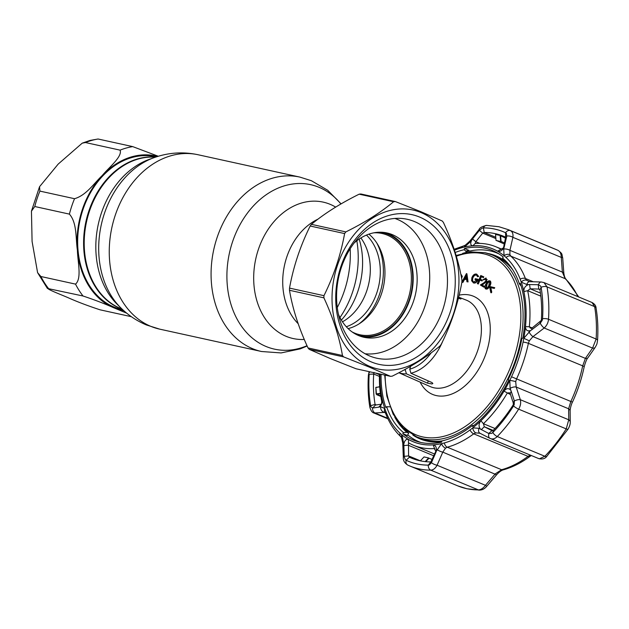 <?xml version="1.0" encoding="UTF-8"?>
<svg xmlns="http://www.w3.org/2000/svg" width="629" height="629" viewBox="0 0 629 629"><rect width="100%" height="100%" fill="white"/><g stroke="black" fill="none" stroke-linecap="round" stroke-linejoin="round"><path stroke-width="0.94" d="M122.183 309.193A78.224 60.046 -77.6 0 1 119.997 308.352A78.224 60.046 -77.6 0 1 86.283 220.056A78.224 60.046 -77.6 0 1 155.575 157.116A78.224 60.046 102.4 0 0 137.987 158.799A78.224 60.046 102.4 0 0 84.144 232.691A78.224 60.046 102.4 0 0 122.183 309.193M366.448 235.081A51.837 39.784 -77.6 0 1 378.752 285.833A51.837 39.784 -77.6 0 1 346.32 326.758M342.475 321.82A51.837 39.784 102.4 0 0 360.889 237.951M156.267 156.888L155.442 156.7A78.224 60.046 102.4 0 0 132.051 157.494A78.224 60.046 102.4 0 0 77.878 235.167A78.224 60.046 102.4 0 0 121.884 309.515L122.71 309.696M82.218 143.16L58.198 164.083L39.541 186.719L39.902 191.106L74.529 198.709C86.37 195.297 94.051 183.22 102.252 175.515C108.856 167.463 122.655 156.566 120.084 150.142L85.458 142.539L82.218 143.16L89.994 140.44L98.093 139.009L132.719 146.612L158.288 156.251M126.736 313.187L113.818 307.801C105.114 303.893 94.853 299.962 83.028 296L47.411 288.444L37.591 272.648L40.893 276.508L75.519 284.119C82.045 278.592 77.603 261.373 77.406 250.2C75.59 238.627 77.218 222.933 69.402 214.119L34.776 206.516L31.45 211.155L32.087 241.45L37.591 272.648M40.893 276.508A86.92 66.713 102.4 0 0 48.402 288.389C45.61 288.727 60.769 294.514 68.435 297.839C77.422 301.857 87.974 305.851 100.082 309.822L131.375 316.694M348.136 328.629A51.837 39.784 102.4 0 0 383.399 286.855A51.837 39.784 102.4 0 0 368.885 234.145M359.025 323.896A55.784 42.819 102.4 0 0 376.795 243.006M352.075 331.908A51.837 39.784 102.4 0 0 354.654 333.118A51.837 39.784 102.4 0 0 359.835 334.746A51.837 39.784 102.4 0 0 408.968 296.086A51.837 39.784 102.4 0 0 387.252 235.12A51.837 39.784 102.4 0 0 382.07 233.493A51.837 39.784 102.4 0 0 373.838 232.816M357.461 335.06A52.781 40.515 102.4 0 0 409.738 298.217A52.781 40.515 102.4 0 0 388.14 234.358A52.781 40.515 102.4 0 0 380.05 232.211M362.084 336.79A53.418 41.003 102.4 0 0 411.059 295.308A53.418 41.003 102.4 0 0 388.345 233.76A53.418 41.003 102.4 0 0 384.972 232.581M338.441 314.358A53.418 41.003 102.4 0 0 358.711 335.611A53.418 41.003 102.4 0 0 364.049 337.293A53.418 41.003 102.4 0 0 414.676 297.446A53.418 41.003 102.4 0 0 392.299 234.633A53.418 41.003 102.4 0 0 386.961 232.95A53.418 41.003 102.4 0 0 354.103 243.038M365.127 353.765A69.536 53.371 102.4 0 0 427.24 298.272A69.536 53.371 102.4 0 0 397.371 219.395A69.536 53.371 102.4 0 0 394.847 218.444M330.359 358.561L356.085 368.783L390.515 376.339L369.365 367.124L343.638 356.902L309.209 349.339L330.359 358.561M369.899 366.44A81.385 62.468 102.4 0 0 453.564 313.596A81.385 62.468 102.4 0 0 421.076 212.578A81.385 62.468 102.4 0 0 337.411 265.422A81.385 62.468 102.4 0 0 369.899 366.44M390.515 376.339A88.5 67.932 102.4 0 0 392.237 376.15C411.264 366.699 427.177 356.651 439.986 345.981A88.5 67.932 102.4 0 0 441.228 344.307C451.142 324.273 458.03 303.571 461.883 282.217A88.5 67.932 102.4 0 0 461.922 280.039C458.738 261.381 452.558 242.165 443.382 222.383A88.5 67.932 102.4 0 0 442.195 220.983L421.045 211.769L395.319 201.547A88.5 67.932 102.4 0 0 393.605 201.744L359.167 194.18C340.313 203.513 324.391 213.569 311.418 224.341A88.5 67.932 102.4 0 0 310.176 226.015C300.261 246.049 293.381 266.743 289.521 288.113A88.5 67.932 102.4 0 0 289.482 290.284C292.603 308.737 298.783 327.953 308.021 347.939A88.5 67.932 102.4 0 0 309.209 349.339M371.385 361.958A76.644 58.827 -77.6 0 1 340.792 266.83A76.644 58.827 -77.6 0 1 419.59 217.06A76.644 58.827 -77.6 0 1 450.183 312.188A76.644 58.827 -77.6 0 1 371.385 361.958M369.663 355.967A71.116 54.581 -77.6 0 1 339.872 272.333A71.116 54.581 -77.6 0 1 407.277 219.293A71.116 54.581 -77.6 0 1 414.385 221.526A71.116 54.581 -77.6 0 1 444.176 305.159A71.116 54.581 -77.6 0 1 376.771 358.208A71.116 54.581 -77.6 0 1 369.663 355.967M308.021 347.939L342.451 355.503A88.5 67.932 102.4 0 0 343.638 356.902M342.451 355.503C339.33 337.05 333.15 317.834 323.911 297.847L289.482 290.284M289.521 288.113L323.951 295.677A88.5 67.932 102.4 0 0 323.911 297.847M323.951 295.677C333.865 275.636 340.745 254.934 344.606 233.579L310.176 226.015M311.418 224.341L345.848 231.904A88.5 67.932 102.4 0 0 344.606 233.579M345.848 231.904C364.71 222.572 380.624 212.516 393.605 201.744M395.319 201.547L360.889 193.984A88.5 67.932 102.4 0 0 359.167 194.18M485.973 288.239L487.459 287.602L488.741 285.825L489.543 281.65C488.426 281.407 487.444 282.177 486.594 283.962L485.777 288.113L486.186 288.286M485.368 288.782C484.558 287.335 484.833 285.605 486.201 283.593C487.31 281.352 488.56 280.471 489.936 280.927C490.762 282.374 490.502 284.119 489.15 286.164C488.018 288.389 486.752 289.261 485.368 288.782M486.594 283.962L487.05 284.151L486.225 288.302M489.991 281.839C488.875 281.595 487.9 282.366 487.05 284.151M485.108 252.732A98.454 62.515 112.5 0 1 491.862 254.855L495.432 256.341A98.454 62.515 112.5 0 1 512.808 269.872M441.865 440.953A98.454 62.515 112.5 0 1 426.761 440.347A98.454 62.515 112.5 0 1 420.007 438.224L416.429 436.738A98.454 62.515 112.5 0 0 423.191 438.861A98.454 62.515 112.5 0 0 513.932 364.568A98.454 62.515 112.5 0 0 491.862 254.855L484.951 252.685L470.885 251.914L456.111 255.492M412.86 435.048A99.083 62.916 -67.5 0 0 426.824 441.047A99.083 62.916 -67.5 0 0 441.684 441.7M506.133 261.978A99.083 62.916 -67.5 0 0 489.142 253.723A99.083 62.916 -67.5 0 0 488.143 253.518M466.38 251.867A102.102 64.834 112.5 0 1 490.085 250.877A102.102 64.834 112.5 0 1 497.091 253.07A102.102 64.834 112.5 0 1 498.978 253.912M497.091 253.07L498.223 253.542A102.102 64.834 112.5 0 1 498.75 253.762M458.612 297.352L460.428 298.335C461.34 299.027 461.151 299.16 459.854 298.736C461.151 299.16 461.34 299.027 460.428 298.335M458.399 298.17L459.854 298.736M404.156 369.923A42.882 27.228 -67.5 0 0 405.241 369.891L406.452 373.846L427.523 383.155L431.95 383.957L432.862 383.493L431.966 382.558L410.902 373.233L409.731 369.16L410.713 366.227M494.308 287.516L493.828 288.224L490.361 287.492L491.296 291.942L490.824 292.642L489.645 287.201L490.07 286.572L494.764 287.705L494.284 288.412L490.817 287.681L491.752 292.131L491.273 292.831L491.131 292.186M493.828 288.224L494.284 288.412M460.86 274.527L461.82 276.312L461.474 277.531M405.241 369.891L405.477 369.199M410.328 367.383L409.377 366.998M461.883 282.185L466.451 273.568L467.614 281.761L466.97 281.808L466.569 279.119L463.998 279.323L462.535 282.162L461.883 282.217L462.441 282.169M466.459 278.325L466.034 275.36L464.422 278.49L466.459 278.325M466.537 274.189L466.899 273.757L468.062 281.941L467.386 281.776M475.996 274.897C474.478 274.739 473.267 275.722 472.363 277.853C471.821 280.164 472.3 281.548 473.802 282.012L476.861 279.921L475.013 279.512L475.296 278.655L477.647 279.174C476.68 281.831 475.288 283.058 473.472 282.861L471.601 280.746L471.852 277.782C472.937 275.093 474.415 273.843 476.295 274.04L478.693 276.414L477.608 276.744L476.444 275.085C474.926 274.928 473.716 275.911 472.811 278.042C472.269 280.353 472.749 281.737 474.25 282.193M478.237 276.233L477.608 276.744M472.363 277.853L472.811 278.042M477.647 279.174L478.095 279.355C477.128 282.02 475.736 283.247 473.92 283.042L473.267 282.806M473.472 282.901L473.92 283.042M476.295 274.04L476.908 274.268M476.751 274.228L478.693 276.414M479.966 280.062L478.292 284.017L477.332 283.616L480.76 275.518L481.216 275.706L483.78 276.831L483.442 277.625L480.933 276.54L479.864 279.072L482.364 280.157L482.026 280.959L481.578 280.762L482.026 280.959M479.864 279.072L481.916 279.968L481.578 280.77L479.526 279.866L477.843 283.836M481.382 276.736L480.312 279.26M483.764 282.877L485.863 280.99L485.627 278.733L483.583 279.944L483.127 279.661L486.028 278.01L486.335 281.273L481.751 284.858L483.945 286.234L483.575 286.989L480.344 284.961L483.764 282.877M486.044 278.018L486.783 281.454L482.199 285.047L484.401 286.423L484.023 287.178L483.607 286.918M420.793 442.446A102.102 64.834 112.5 0 1 418.867 441.7A102.102 64.834 112.5 0 1 407.71 434.851M420.526 442.384A102.102 64.834 112.5 0 1 419.999 442.171L418.867 441.7M486.083 278.922L483.622 279.874M476.821 279.999L475.493 279.622M466.6 279.339L464.446 279.512L462.983 282.35L462.323 282.405M461.309 274.708L462.268 276.493L461.6 278.222M489.849 280.856L490.392 281.116C491.218 282.563 490.95 284.308 489.606 286.352C488.466 288.577 487.208 289.45 485.816 288.963M480.76 275.518L483.324 276.642L482.986 277.444M466.152 276.194L464.996 278.443M373.98 372.399L373.697 374.035A120.1 76.266 -67.5 0 0 375.088 404.431L375.403 405.06L381.465 404.164L378.76 407.16L380.671 406.727L384.799 408.543A104.296 66.234 112.5 0 0 385.86 411.468A104.296 66.234 112.5 0 0 399.981 433.177A104.296 66.234 112.5 0 0 401.962 434.93L403.818 444.216C404.612 440.402 406.153 438.822 408.457 439.459A104.335 66.249 -67.5 0 0 420.219 443.956A104.335 66.249 -67.5 0 0 433.169 444.884C435.748 445.316 436.778 447.471 436.243 451.339L441.574 443.626A104.296 66.234 112.5 0 1 420.219 443.925A104.296 66.234 112.5 0 1 401.962 434.93A4.741 2.98 152.1 0 0 401.546 437.729L402.741 442.91L403.323 457.425C403.063 460.499 404.549 463.054 407.789 465.083A4.741 3.664 115.2 0 0 407.906 465.138A128.002 81.283 112.5 0 0 410.139 466.12L457.739 485.863A128.002 81.283 -67.5 0 0 466.521 488.623A128.002 81.283 -67.5 0 0 478.362 489.897C480.87 489.771 483.237 488.246 485.47 485.313L486.783 486.256L496.572 474.801C499.104 472.041 501.329 470.398 503.263 469.863L503.263 469.863C512.391 467.316 521.331 462.802 530.09 456.332L531.324 455.53M492.814 432.524A124.196 78.861 -67.5 0 0 513.539 405.964L514.239 404.423L513.531 405.949A124.172 78.845 112.5 0 1 492.798 432.5L491.626 433.397L492.814 432.524A4.741 1.926 44 0 0 497.264 436.534C495.306 438.492 493.293 439.254 491.21 438.83L490.125 438.429A4.741 3.09 117.1 0 1 489.952 438.342L538.809 458.635C542.497 459.461 545.178 458.683 546.86 456.284L546.86 456.284A4.741 1.926 -136 0 1 544.863 456.277A128.002 81.283 -67.5 0 0 566.234 428.899L568.734 419.787L568.624 408.779L570.802 401.585A107.457 68.239 -67.5 0 0 582.69 365.858L585.395 358.373L592.581 348.089L596.127 339.023A128.002 81.283 -67.5 0 0 594.641 306.63L592.015 302.494C594.672 303.988 596.025 305.859 596.064 308.1L596.064 308.1A4.741 2.579 170.4 0 0 594.641 306.63L547.041 286.887A128.002 81.283 112.5 0 1 548.527 319.28C548.205 322.748 546.758 325.665 544.195 328.016L532.96 336.633L529.296 340.832L528.376 343.332A107.457 68.239 112.5 0 1 516.495 379.059L515.717 381.646L516.189 387.032L520.34 399.714C521.079 402.875 520.505 406.019 518.634 409.164A128.002 81.283 112.5 0 1 497.264 436.534L544.863 456.277L539.375 458.8L538.518 458.494M510.198 393.589L509.191 392.7L507.218 393.219A107.457 68.239 112.5 0 1 483.418 423.71L484.314 426.753L491.76 430.566L493.262 430.378A120.1 76.266 -67.5 0 0 513.311 404.699L513.28 402.992L510.198 393.589L511.212 391.277L510.119 388.4L509.797 380.419A104.296 66.234 112.5 0 1 472.764 427.862L478.968 428.31A4.741 3.114 117.1 0 0 479.911 433.2A4.741 3.114 117.1 0 0 480.084 433.287L475.736 432.862L473.731 433.845A107.457 68.239 112.5 0 1 447.298 447.203L445.536 448.131L442.792 452.133L437.076 465.248C435.362 468.385 433.255 470.02 430.763 470.154A128.002 81.283 112.5 0 1 418.922 468.88A128.002 81.283 112.5 0 1 410.139 466.12L407.789 465.083A4.741 3.664 115.2 0 1 406.122 460.271A124.196 78.861 -67.5 0 0 416.807 463.903A124.196 78.861 -67.5 0 0 428.294 465.138L429.426 464.839L428.294 465.114A124.172 78.845 112.5 0 1 416.815 463.88A124.172 78.845 112.5 0 1 406.122 460.247L405.241 459.524L406.122 460.271M429.426 464.839L431.408 462.7A4.741 1.36 23.4 0 0 437.076 465.248L485.47 485.313L495.235 473.881L501.604 469.729A107.457 68.239 -67.5 0 0 528.038 456.363L530.255 455.081M379.979 374.027A104.296 66.234 112.5 0 0 384.799 408.543A4.741 3.68 140.7 0 0 385.058 412.357L373.996 413.033L387.944 418.82M484.196 286.824L483.764 286.604M482.191 284.591L482.6 284.803M488.23 287.571L488.694 287.736M490.494 288.121L490.911 288.153M495.778 237.282L484.188 232.478L483.418 227.902L482.215 228.146L483.418 227.902A4.741 3.546 90.1 0 1 486.547 225.402L498.954 226.739L508.208 229.64A128.002 81.283 112.5 0 1 510.441 230.631C512.509 231.755 513.327 233.988 512.894 237.33L509.922 250.35A4.741 2.099 -167.3 0 0 503.727 249.068L504.136 247.236C502.264 250.601 500.079 251.922 497.594 251.207L503.514 247.81L505.63 237.188A120.1 76.266 -67.5 0 0 503.538 236.26A120.1 76.266 -67.5 0 0 495.298 233.673A120.1 76.266 -67.5 0 0 484.188 232.478L482.702 233.115L475.823 241.733L475.154 243.486A107.457 68.239 112.5 0 1 495.864 246.765A107.457 68.239 112.5 0 1 500.605 249.076L500.802 249.155M483.418 227.902A124.172 78.845 112.5 0 1 494.897 229.137A124.172 78.845 112.5 0 1 505.582 232.769L506.4 233.453L505.598 232.746A124.196 78.861 -67.5 0 0 494.913 229.113A124.196 78.861 -67.5 0 0 483.426 227.879M408.457 439.459L408.583 455.915L409.432 457.212A120.1 76.266 -67.5 0 0 411.523 458.14A120.1 76.266 -67.5 0 0 419.763 460.727A120.1 76.266 -67.5 0 0 430.873 461.922L435.834 451.26L434.246 448.563A107.457 68.239 112.5 0 1 420.911 447.604A107.457 68.239 112.5 0 1 413.536 445.293A107.457 68.239 112.5 0 1 408.795 442.973L408.724 442.942M478.968 428.31L488.709 433.46L492.027 430.668M541.302 281.996A4.741 2.948 91.6 0 0 541.27 281.996L529.618 281.682A4.741 2.972 91.5 0 0 526.795 284.528L521.244 282.122A104.296 66.234 112.5 0 1 523.815 338.26L530.538 330.539C527.314 331.475 525.624 330.178 525.482 326.624L529.327 326.758L530.436 328.181L531.992 328.071L541.365 320.365A120.1 76.266 -67.5 0 0 539.973 289.977L538.825 289.057L530.192 288.829L527.668 290.677A107.457 68.239 112.5 0 1 529.327 326.758L532.165 327.937M376.26 404.911L375.088 404.431L375.403 405.06M473.912 425.432L472.332 425.519L472.576 426.517A102.716 65.227 -67.5 0 0 508.861 380.034L508.169 379.609A101.458 64.425 112.5 0 0 521.913 338.292L522.77 338.205A102.716 65.227 -67.5 0 0 520.254 283.199L519.42 283.962L521.158 286.069M405.107 429.709A99.877 63.419 -67.5 0 0 408.724 433.066L406.916 432.32L403.441 432.555L402.819 433.64A102.716 65.227 -67.5 0 0 413.67 440.214A102.716 65.227 -67.5 0 0 420.722 442.431A102.716 65.227 -67.5 0 0 441.629 442.163L441.77 440.968A101.458 64.425 112.5 0 0 472.332 425.519M496.808 252.96A102.716 65.227 112.5 0 1 497.838 253.204M510.819 266.94A99.877 63.419 -67.5 0 0 504.537 260.587L502.602 258.11L503.216 257.017A102.716 65.227 -67.5 0 0 492.365 250.444A102.716 65.227 -67.5 0 0 485.321 248.235A102.716 65.227 -67.5 0 0 464.414 248.494L468.919 250.366A102.716 65.227 112.5 0 0 465.712 251.175M394.745 417.082A99.877 63.419 -67.5 0 0 406.916 432.32M402.819 433.64L407.333 435.512L408.724 433.066M403.441 432.555A101.458 64.425 112.5 0 1 386.615 406.696L389.933 406.845M381.072 374.271A102.716 65.227 -67.5 0 0 385.789 407.458L386.615 406.696M455.184 252.481A101.458 64.425 112.5 0 1 464.273 249.689L466.804 252.3A99.877 63.419 -67.5 0 0 462.622 253.401M419.48 442.14A102.716 65.227 112.5 0 1 418.584 441.582M502.602 258.11A101.458 64.425 112.5 0 1 509.915 265.737A101.458 64.425 112.5 0 1 519.42 283.962M369.435 372.627L369.679 371.763M379.963 374.027A104.335 66.249 -67.5 0 0 382.173 399.069C382.534 402.513 381.654 405.115 379.531 406.877M381.528 404.109L381.724 401.373A107.457 68.239 112.5 0 1 379.499 373.925M375.474 405.029L372.761 408.001L378.76 407.16M380.403 393.715L376.905 394.265L380.726 395.924M376.905 394.265L376.126 393.888L375.827 387.401L376.433 393.903L380.348 393.298M379.704 386.819L376.134 387.433M370.623 405.674A124.172 78.845 112.5 0 1 369.184 374.247A124.196 78.861 -67.5 0 0 370.607 405.681L371.008 406.908L370.623 405.674L375.088 404.431M370.607 405.681A4.741 2.579 -9.6 0 0 369.891 407.411L369.891 407.411C368.177 397.221 367.682 386.458 368.405 375.12L368.405 375.12A4.741 1.738 3.7 0 1 369.168 374.255L373.697 374.035L379.429 376.417M375.827 387.401L376.732 387.197M376.126 393.888L376.692 394.666L380.804 396.459M375.584 373.06L379.468 374.672M539.973 289.977L541.089 287.343L540.633 286.077L541.089 287.343A4.741 2.579 -9.6 0 1 547.041 286.887L543.975 282.57L541.27 281.996A4.741 2.948 91.6 0 0 538.503 284.725L526.795 284.528M540.633 286.077L538.503 284.725M542.552 318.761A124.196 78.861 -67.5 0 0 541.113 287.327A124.172 78.845 112.5 0 1 542.528 318.761L542.206 320.358L542.552 318.761A4.741 1.738 3.7 0 1 548.527 319.28L596.127 339.023A4.741 1.738 -176.3 0 1 597.55 340.383L597.55 340.383C596.827 344.613 597.275 343.513 595.168 347.405L595.168 347.405A4.741 2.626 -145.3 0 1 592.581 348.089L544.195 328.016A4.741 1.478 52.7 0 1 540.272 323.227L542.206 320.358M525.482 326.624A104.335 66.249 -67.5 0 0 523.871 291.597C523.698 288.231 525.223 285.888 528.431 284.575M539.281 289.175L538.825 289.057L538.196 284.701M530.538 330.539L531.639 329.871L531.992 328.071M531.639 329.871L539.973 323.471L540.327 321.686M480.375 429.025C478.488 426.383 478.661 423.624 480.91 420.754A104.335 66.249 -67.5 0 0 504.018 391.152C506.329 388.172 508.554 387.857 510.693 390.184M513.28 402.992L514.286 400.704L511.212 391.277M514.239 404.423L514.286 400.704M488.709 433.46L491.626 433.397M481.248 429.662L484.314 426.753L493.207 430.44M434.584 448.626L433.169 444.884M435.834 451.26L435.811 452.636L436.243 451.339M431.604 460.971L431.565 462.354L435.811 452.636M403.739 442.179A4.741 1.116 177.9 0 0 402.741 442.91M403.818 444.216L404.243 456.733A4.741 1.093 177.6 0 0 403.323 457.425M404.243 456.733L405.241 459.524M437.061 449.499A4.741 1.337 23.7 0 0 442.792 452.133L496.572 474.801M475.736 432.862A4.741 2.964 72.4 0 1 472.764 427.862A104.296 66.234 112.5 0 1 470.028 429.953A104.296 66.234 112.5 0 1 444.373 442.926A104.296 66.234 112.5 0 1 441.574 443.626A4.741 2.878 54.2 0 0 445.536 448.131M479.683 433.098L489.952 438.342A4.741 3.09 117.1 0 1 488.985 433.585M491.21 438.83L490.125 438.429L491.21 438.83M514.38 401.05A4.741 2.107 -18.3 0 1 520.34 399.714L568.734 419.787A4.741 3.239 179.7 0 1 570.244 422.138L570.244 422.138C570.322 424.095 569.583 426.438 568.034 429.175L568.034 429.175A4.741 0.967 -147.6 0 1 566.234 428.899L518.634 409.164A4.741 0.967 32.4 0 1 513.539 405.964M510.119 388.4A4.741 2.131 -18 0 1 516.189 387.032L568.624 408.779A4.741 3.224 179.2 0 1 570.133 411.091L570.244 422.138M529.296 340.832L523.815 338.26A104.296 66.234 112.5 0 1 523.069 342.105A104.296 66.234 112.5 0 1 511.526 376.787A104.296 66.234 112.5 0 1 509.797 380.419A4.741 0.613 11.6 0 1 515.717 381.646M528.965 331.758A4.741 1.502 52.4 0 0 532.96 336.633L585.395 358.373A4.741 2.602 -144.8 0 0 587.95 357.728L587.95 357.728C586.755 358.955 585.481 362.037 584.144 366.974L584.144 366.974A4.741 1.046 -168.2 0 0 582.69 365.858L528.376 343.332A4.741 1.046 11.8 0 0 523.069 342.105M540.453 293.083L530.192 288.829L529.555 284.45M562.711 257.961A4.741 0.944 175.6 0 0 561.288 257.403C561.217 253.857 560.132 251.514 558.041 250.373A128.002 81.283 -67.5 0 0 555.808 249.383L558.167 250.428C562.908 254.163 561.54 253.558 562.711 257.961L563.788 272.687A4.741 0.975 176 0 0 562.357 272.098L509.922 250.35L509.891 254.674L510.858 256.145A107.457 68.239 112.5 0 1 525.404 278.505L526.512 280.219A4.741 3.294 137 0 0 521.244 282.122A104.296 66.234 112.5 0 0 520.183 279.19A104.296 66.234 112.5 0 0 506.062 257.481A104.296 66.234 112.5 0 0 504.073 255.736L503.727 249.068M526.512 280.219L529.618 281.682M509.891 254.674A4.741 3.365 157.1 0 0 504.073 255.736A104.296 66.234 112.5 0 0 464.469 247.032A104.296 66.234 112.5 0 0 461.67 247.74A104.296 66.234 112.5 0 0 454.445 250.2M465.303 245.192L465.303 245.192A4.741 2.492 59.8 0 0 464.469 247.032L470.413 241.756L469.871 241.072L465.303 245.192L463.463 245.97A4.741 3.279 74.6 0 0 461.67 247.74M495.825 234.499L499.976 235.222L505.913 237.62M500.66 236.52L500.197 236.331M497.594 251.207A104.335 66.249 -67.5 0 0 472.882 245.774C470.484 245.428 470.099 243.541 471.719 240.121L470.413 241.756M479.841 243.399L475.823 241.733L472.505 238.965L471.719 240.121M495.888 238.588L482.702 233.115L479.392 230.348L472.505 238.965M486.547 225.402C482.034 226.487 479.573 227.824 479.156 229.42L479.392 230.348M482.215 228.146L479.652 230.041M504.136 247.236L506.746 236.355L505.724 238.171L500.59 235.804L501.116 241.45L504.615 242.975M506.746 236.355L506.4 233.453M563.788 272.687C564.189 275.997 564.921 278.167 565.99 279.197L565.99 279.197A4.741 3.562 133.1 0 0 565.164 278.671L562.357 272.098L561.288 257.403L512.894 237.33A4.741 2.123 -167 0 0 506.817 236.009M504.552 246.01L503.514 247.81M371.008 406.908L372.761 408.001M372.549 408.017A4.741 3.971 81.7 0 0 375.568 413.269L387.692 418.293M380.671 406.727A4.741 3.955 82 0 0 383.659 412.105L385.333 412.805M385.058 412.357L385.648 413.497C389.257 422.837 394.281 430.55 400.736 436.628L401.546 437.729M464.414 248.494L464.273 249.689M403.763 445.599L408.15 445.175L433.837 455.828M404.219 456.347L408.583 455.915L420.416 460.821M432.257 459.477L429.002 458.219L425.731 461.67M427.972 458.675L428.404 458.848M425.188 461.615L428.664 457.943L424.032 456.929L420.376 460.86M500.228 236.646L500.684 236.834M504.372 244.028L496.627 240.585M376.818 387.315L379.696 386.686M500.676 241.473L500.118 235.458L495.55 234.452L496.037 240.451L500.676 241.473M335.666 207.106A69.843 53.607 102.4 0 0 330.107 204.307A69.843 53.607 102.4 0 0 258.307 249.658A69.843 53.607 102.4 0 0 286.179 336.342A69.843 53.607 102.4 0 0 304.271 339.448M317.975 219.151A60.526 46.46 102.4 0 0 284.08 267.372A60.526 46.46 102.4 0 0 298.162 323.691M341.374 320.09A69.843 53.607 102.4 0 0 359.167 239.067M340.91 203.977A84.207 64.638 102.4 0 0 319.045 187.308A84.207 64.638 102.4 0 0 232.478 241.984A84.207 64.638 102.4 0 0 266.091 346.5A84.207 64.638 102.4 0 0 307.007 345.722M339.959 317.566A84.207 64.638 102.4 0 0 356.832 240.765M153.916 157.698A85.473 65.613 102.4 0 0 101.261 224.891A85.473 65.613 102.4 0 0 120.91 307.974L117.246 304.35A82.415 63.262 102.4 0 1 98.297 224.246A82.415 63.262 102.4 0 1 149.065 159.452L153.916 157.698C168.344 152.54 183.047 151.55 198.033 154.734L299.844 177.087A89.287 68.537 102.4 0 0 215.22 243.69A89.287 68.537 102.4 0 0 252.622 348.702A89.287 68.537 102.4 0 0 261.546 351.509L281.084 352.932L300.324 348.851L307.141 346.013M337.262 307.534A89.287 68.537 102.4 0 0 350.172 248.746M198.033 154.734A89.287 68.537 102.4 0 0 113.401 221.329A89.287 68.537 102.4 0 0 150.803 326.341A89.287 68.537 102.4 0 0 159.727 329.148L261.546 351.509M155.379 157.179A78.224 60.046 102.4 0 0 86.771 220.693A78.224 60.046 102.4 0 0 120.603 308.485A78.224 60.046 102.4 0 0 122.026 309.051M98.093 139.009A86.92 66.713 102.4 0 0 91.748 140.409A86.92 66.713 102.4 0 0 85.458 142.539M157.682 156.44A79.018 60.651 102.4 0 0 102.252 175.515A79.018 60.651 102.4 0 0 77.406 250.2A79.018 60.651 102.4 0 0 113.818 307.801A79.018 60.651 102.4 0 0 123.811 310.695M75.519 284.119A86.92 66.713 102.4 0 0 83.028 296M39.902 191.106A86.92 66.713 102.4 0 0 34.776 206.516M74.529 198.709A86.92 66.713 102.4 0 0 69.402 214.119M132.719 146.612A86.92 66.713 102.4 0 0 120.084 150.142M385.152 375.167A96.874 61.516 -67.5 0 0 422.562 436.903A96.874 61.516 -67.5 0 0 513.665 358.648A96.874 61.516 -67.5 0 0 483.481 253.762A96.874 61.516 -67.5 0 0 456.332 256.207M398.88 372.753L430.252 386.599A46.845 29.744 -67.5 0 0 433.861 387.779A46.845 29.744 -67.5 0 0 477.152 352.106A46.845 29.744 -67.5 0 0 466.136 300.057L458.659 297.155M459.146 295.158A53.166 33.762 112.5 0 1 469.737 295.072A53.166 33.762 112.5 0 1 486.303 352.641A53.166 33.762 112.5 0 1 436.298 395.586A53.166 33.762 112.5 0 1 420.148 382.141M406.452 373.846A46.043 29.241 112.5 0 1 401.286 373.406A46.043 29.241 112.5 0 1 398.928 372.722M442.698 341.272A46.043 29.241 112.5 0 1 410.902 373.233M409.731 369.16A42.882 27.228 -67.5 0 0 431.179 352.853M427.523 383.155L428.27 380.915M530.09 456.332A4.741 2.516 53.5 0 1 528.038 456.363L473.731 433.845A4.741 2.516 53.5 0 1 470.028 429.953M457.739 485.863L467.001 488.772L479.408 490.109A4.741 3.546 90.1 0 1 478.362 489.897L430.763 470.154A4.741 3.546 90.1 0 1 428.294 465.138M558.167 250.428A4.741 3.664 115.2 0 0 558.041 250.373L510.441 230.631A4.741 3.664 115.2 0 0 505.598 232.746M434.938 448.854L434.246 448.563M406.122 460.247L409.432 457.212L413.662 458.966M381.724 401.373L382.173 399.069M542.528 318.761L541.365 320.365M540.846 296.141L527.668 290.677L523.871 291.597M538.825 289.057L539.643 289.395M513.311 404.699L513.531 405.949M492.798 432.5L493.262 430.378M510.528 394.587L504.018 391.152M480.91 420.754L483.418 423.71L495.031 428.522M430.873 461.922L428.294 465.114M444.373 442.926A4.741 3.279 74.6 0 0 447.298 447.203L501.604 469.729A4.741 3.279 74.6 0 0 503.263 469.863M511.526 376.787L572.445 402.143C571.321 404.085 569.992 409.243 570.133 411.091M533.298 281.784L525.404 278.505A4.741 3.051 158.9 0 0 520.183 279.19M577.839 296.613A107.457 68.239 -67.5 0 0 565.164 278.671L510.858 256.145A4.741 3.562 133.1 0 0 506.062 257.481M463.549 281.249L463.101 281.069M463.408 280.471L463.856 280.66L463.408 280.463M475.154 243.486L472.882 245.774M505.582 232.769L505.63 237.188M487.192 279.583L486.744 279.394M485.368 278.82L484.912 278.631M461.835 276.123L462.284 276.312M464.965 277.428L465.421 277.617M467.127 278.317L467.575 278.505M385.86 411.468A4.741 3.051 158.9 0 0 385.648 413.497M399.981 433.177A4.741 3.562 133.1 0 0 400.736 436.628M299.844 177.087L311.379 180.72L327.717 190.28L341.091 203.867M159.727 329.148L146.463 324.981C136.855 320.963 128.332 315.294 120.91 307.974M31.45 211.155L39.541 186.719M384.704 375.065L386.835 396.089L393.094 414.071L403.158 427.924L416.429 436.738M369.097 371.637L368.405 375.12M413.536 445.293L434.623 454.036M454.138 249.281L463.463 245.97M479.156 229.42L469.871 241.072M495.864 246.765L501.565 249.123M479.408 490.109C482.27 490.054 484.723 488.772 486.783 486.256M568.034 429.175L546.86 456.284M584.144 366.974C581.621 379.004 577.721 390.727 572.445 402.143M595.168 347.405L587.95 357.728M596.064 308.1C597.778 318.29 598.273 329.046 597.55 340.383M565.99 279.197L578.79 297.006M543.975 282.57L592.015 302.494M508.208 229.64L555.808 249.383M486.17 282.366L485.722 282.185M482.136 280.699L481.688 280.51M466.993 274.417L466.545 274.228M369.891 407.411C370.898 410.737 372.266 412.616 373.996 413.033"/></g></svg>

